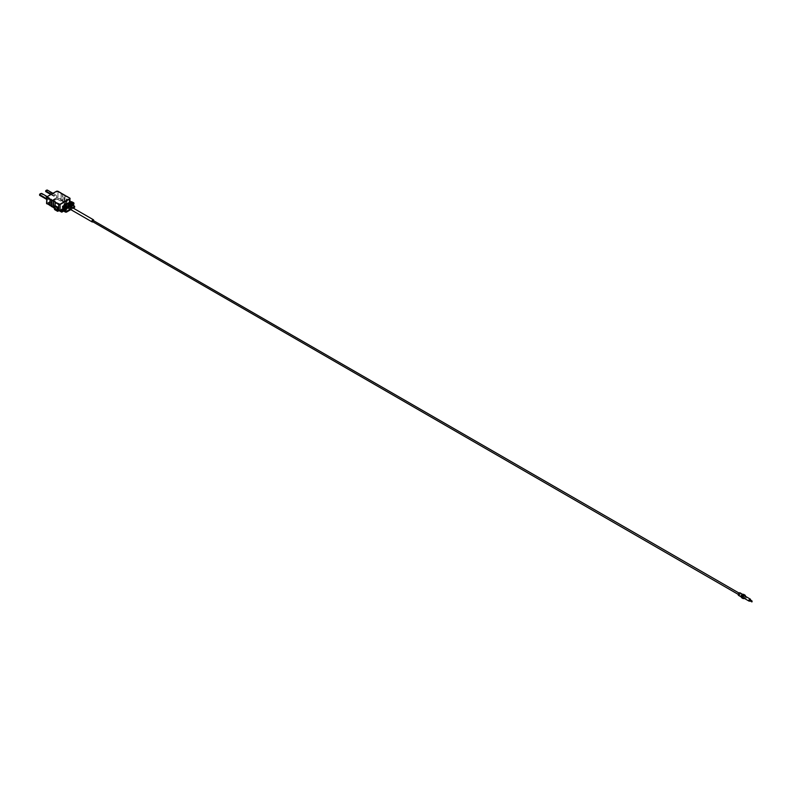 <?xml version="1.0" encoding="UTF-8"?>
<svg xmlns="http://www.w3.org/2000/svg" width="792" height="792" viewBox="0 0 792 792"><rect width="100%" height="100%" fill="white"/><g stroke="black" fill="none" stroke-linecap="round" stroke-linejoin="round"><path stroke-width="0.59" stroke-dasharray="3.96 2.97" d="M738.54 595.376A1.475 0.851 120 0 0 740.015 594.525A1.475 0.851 120 0 0 740.015 592.822M739.283 594.733L739.659 593.436L739.283 594.733M64.053 205.415A1.257 0.723 120 0 0 64.31 205.87A1.257 0.723 120 0 0 65.568 205.138A1.257 0.723 120 0 0 65.568 203.683M69.617 206.692L66.488 204.89A1.257 0.723 -60 0 1 66.676 204.752A1.257 0.723 -60 0 1 66.874 204.663L70.508 202.564A0.98 0.564 180 0 1 71.894 202.564L73.636 203.574A0.98 0.564 180 0 1 73.923 203.97M70.003 206.474L66.874 204.663M92.892 221.8A1.257 0.723 120 0 0 93.654 220.473M72.636 207.761L70.696 208.88A1.257 0.723 -60 0 1 70.31 209.108L66.488 206.89L63.895 208.395M70.696 208.88L66.488 206.89M70.349 206.266A0.98 0.564 180 0 1 72.191 205.979M63.608 208.227L70.706 204.128A0.98 0.564 -120 0 1 71.201 204.168L72.597 204.98M70.815 209.623L73.329 208.167M70.706 204.128A0.98 0.564 -120 0 0 70.508 204.574L70.508 205.979L61.459 211.207M55.143 205.702L55.371 208.732A1.178 0.683 0 0 0 55.4 208.672A1.178 0.683 0 0 0 54.499 207.87A0.98 0.564 180 0 1 55.143 208.603L57.974 210.236L55.193 208.633L55.193 205.742L54.499 206.138M62.558 207.385A0.98 0.564 180 0 1 62.855 206.989L66.488 204.89M72.616 202.178L71.894 201.762A0.98 0.564 180 0 0 70.508 201.762L69.785 202.178L69.815 205.019A0.98 0.564 0 0 0 69.815 204.217L69.815 198.109L66.281 196.07L66.281 202.178A0.98 0.564 180 0 1 64.984 201.425L64.37 201.069A0.98 0.564 180 0 1 63.073 200.326L62.449 199.97A0.98 0.564 180 0 1 61.162 199.218L57.974 197.386L57.974 191.278L61.162 193.109M64.796 205.059L64.33 205.326L64.904 205.663M72.161 203.455L70.24 203.019L70.815 202.683L69.864 202.138M71.587 202.247L72.161 202.356L71.745 202.782M70.28 201.93L70.815 202.247M92.387 221.512L93.159 220.186M65.984 207.791A0.98 0.564 180 0 1 64.3 207.385A0.98 0.564 180 0 1 66.271 207.385A0.98 0.564 180 0 1 65.984 207.791M751.737 600.97L751.539 601.633L751.737 600.97M751.341 601.524L751.737 600.841M741.371 597.01A1.475 0.851 120 0 0 742.797 596.138A1.475 0.851 120 0 0 742.846 594.455M741.401 596.534A1.079 0.624 120 0 0 742.451 594.723M742.757 595.228A1.079 0.624 120 0 0 742.213 597.049A1.079 0.624 120 0 0 743.302 595.178A1.079 0.624 120 0 0 742.757 595.228M741.777 597.812A1.97 1.138 120 0 0 743.747 596.683A1.97 1.138 120 0 0 743.747 594.406M744.084 598.396A1.97 1.138 120 0 0 745.401 596.119M744.173 598.346A1.772 1.02 120 0 0 745.401 596.218M743.539 597.98A1.228 0.713 120 0 0 744.767 597.267A1.228 0.713 120 0 0 744.767 595.851M745.123 598.841A1.228 0.713 120 0 0 746.153 598.069A1.228 0.713 120 0 0 746.302 596.792M744.955 598.742A1.178 0.683 120 0 0 746.133 598.059A1.178 0.683 120 0 0 746.133 596.693M750.004 600.861A1.178 0.683 120 0 0 750.499 600.009M749.757 600.722L750.242 599.861M50.51 205.682L48.589 204.574A0.98 0.564 180 0 1 48.589 203.772L56.242 208.187L55.143 208.603M56.242 208.187L55.193 209.593A0.98 0.564 120 0 1 54.707 209.642M66.231 202.465A1.178 0.683 180 0 1 66.122 202.485L69.112 203.811L66.231 202.465L69.666 204.455L69.666 205.098L61.459 209.84L69.765 205.108L61.459 209.9M46.56 199.307L47.54 199.871L46.56 198.663M70.508 205.979L68.072 204.574L68.072 205.375L70.508 206.781A0.98 0.564 -120 0 0 71.201 206.385L71.201 204.98L62.152 210.197M68.072 205.375L69.112 204.772A0.98 0.564 -60 0 0 69.815 203.574L67.023 201.96A0.98 0.564 120 0 1 66.33 203.168L65.291 203.772L57.628 199.346L57.628 198.544A0.98 0.564 0 0 0 56.242 198.544L48.589 202.97A0.98 0.564 0 0 0 48.589 203.772L48.589 202.97M58.757 210.751L59.509 210.88M51.322 206.158L52.421 206.791M53.232 207.256L54.341 207.9M54.499 207.989L56.242 208.999M57.628 199.346A0.98 0.564 180 0 0 56.242 199.346L48.589 203.772L48.589 204.574M60.331 210.553L59.024 209.801L59.024 210.603M65.37 205.831L66.241 206.87M64.33 206.009L65.291 206.326M61.162 193.515L61.162 199.218M61.301 193.694A0.98 0.564 0 0 0 62.449 193.862L62.4 200.257L63.073 200.326L63.073 194.624M71.894 207.187A0.98 0.564 180 0 1 70.508 206.385A0.98 0.564 180 0 1 71.894 207.187M70.508 207.425A0.98 0.564 0 0 0 71.894 208.227A0.98 0.564 0 0 0 70.508 207.425M65.984 210.603A0.98 0.564 180 0 1 64.588 209.801A0.98 0.564 180 0 1 65.984 210.603M64.845 211.751A0.98 0.564 0 0 0 65.667 210.721A0.98 0.564 0 0 0 64.409 211.504M66.33 202.366L66.37 199.218L68.973 200.673L69.666 204.455M69.815 203.574L69.666 200.277L67.063 198.822L67.023 201.96M63.073 200.326L62.845 200.515A1.178 0.683 0 0 0 63.142 201.188A1.178 0.683 0 0 0 64.32 201.366L64.756 201.623A1.178 0.683 0 0 0 66.122 202.485L65.291 202.97L57.628 198.544M58.063 210.355L59.024 209.801M55.193 208.791L57.974 210.405M63.944 205.554L64.746 206.197M65.667 206.098L66.241 205.772M74.626 207.187A0.98 0.564 180 0 0 74.329 206.781L71.201 204.98M64.32 201.366L64.37 194.961L64.984 195.317M47.54 199.871L49.629 198.663L49.629 198.03L47.54 199.228M55.371 195.357L55.371 194.713L53.806 196.258L55.371 195.357L47.273 190.684L47.273 190.04M69.488 203.089A1.723 0.99 180 0 1 69.983 202.465A1.723 0.99 180 0 1 71.795 202.237A1.723 0.99 180 0 1 72.913 203.089M71.894 204.376A0.98 0.564 180 0 1 70.221 203.97A0.98 0.564 180 0 1 72.191 203.97A0.98 0.564 180 0 1 71.894 204.376M64.3 209.395A0.98 0.564 180 0 1 66.271 209.395M53.806 196.258L50.827 194.535M45.708 191.585A1.861 1.079 180 0 1 47.273 190.684M64.954 211.82L65.845 211.721L64.726 211.088L64.667 211.682M70.646 207.672L70.646 208.316L71.755 208.316L70.646 207.672M65.291 202.97L65.291 203.772M63.568 206.504A1.723 0.99 180 0 1 64.073 205.88A1.723 0.99 180 0 1 65.875 205.653A1.723 0.99 180 0 1 67.003 206.504M68.072 204.574L69.112 203.97M64.984 195.723L64.984 201.425M55.371 194.713L52.945 193.307M51.381 194.218L53.806 195.614M47.203 196.624L49.629 198.03M39.6 195.287A2.168 1.247 180 0 1 41.689 194.08L49.629 198.663M41.689 193.436L41.689 194.08M71.201 204.168L66.874 206.672M61.459 209.801L70.508 204.574M62.855 206.177L62.855 206.989M70.508 201.762L70.508 202.564M57.974 191.278L57.974 191.278A0.98 0.564 180 0 0 56.588 191.278L46.847 196.901L46.847 203.009A0.98 0.564 0 0 0 46.56 203.405M69.666 205.098L70.102 201.93M62.449 193.862L63.073 194.218M63.37 210.9L71.201 206.385M70.508 206.781L61.459 212.008M66.33 203.168L69.112 204.772M57.974 211.207L55.193 209.593M71.894 201.762L71.894 202.564M63.568 206.415A1.723 0.99 180 0 1 64.073 205.712A1.723 0.99 180 0 1 65.944 205.494A1.723 0.99 180 0 1 67.013 206.415M72.923 203A1.723 0.99 0 0 0 71.864 202.079A1.723 0.99 0 0 0 69.983 202.297M68.973 200.673L69.666 200.277M67.162 198.832L66.469 199.228M53.46 207.633A1.178 0.683 0 0 0 53.084 206.91M51.549 206.524A1.178 0.683 0 0 0 51.173 205.811M46.985 203.89L46.985 203.247L56.727 197.624L60.934 199.406A1.178 0.683 0 0 0 61.232 200.089A1.178 0.683 0 0 0 62.4 200.257M57.836 197.624L57.974 197.386A0.98 0.564 0 0 0 56.588 197.386L56.588 191.278M74.329 206.781L74.329 205.979M51.401 200.059L51.322 205.989A0.98 0.564 180 0 1 51.322 206.395M56.727 197.624L46.985 203.247M65.132 195.911A0.98 0.564 0 0 0 66.281 196.07M73.636 202.762L73.636 203.574M63.221 194.802A0.98 0.564 0 0 0 64.37 194.961M66.33 199.307L67.023 198.911M69.815 200.515L69.112 200.92M56.242 199.346L56.242 198.544M64.31 205.87L67.676 207.811M66.37 204.148L70.201 206.356M739.659 593.436L739.035 593.069M738.896 594.772L738.263 594.406M743.302 595.178L742.609 594.772M742.213 597.049L741.52 596.643M53.876 207.93L55.222 208.375L55.222 202.277M63.657 211.068L71.003 206.831M61.133 199.297L61.083 193.337M72.191 207.831L72.191 206.781M70.221 207.831L70.221 206.781M66.271 211.246L66.271 210.197M64.3 211.246L64.3 210.197M57.974 210.306L55.212 208.712M63.043 200.406L62.994 194.446M53.232 207.098L53.312 201.168M72.191 205.207L72.191 203.97M70.221 205.979L70.221 203.97M66.271 208.623L66.271 207.385M64.3 208.623L64.3 207.385M64.964 201.505L64.904 195.545M48.292 204.178L48.292 203.366M67.063 198.822L66.37 199.218"/><path stroke-width="1.19" d="M742.846 594.455A1.475 0.851 120 0 0 742.797 594.436L740.015 592.822A1.475 0.851 120 0 0 739.283 592.901A1.475 0.851 120 0 0 738.312 594.198A1.475 0.851 120 0 0 738.54 595.376L741.322 596.99A1.475 0.851 120 0 0 741.371 597.01M752.153 601.138L751.905 601.96L752.153 601.138M66.37 204.148L65.568 203.683A1.257 0.723 120 0 0 64.934 203.742A1.257 0.723 120 0 0 64.053 205.415L63.568 206.415A1.723 0.99 180 0 0 65.291 207.415A1.723 0.99 180 0 0 67.013 206.415L64.528 205.138M72.616 202.178L73.636 202.762A0.98 0.564 180 0 1 73.923 203.168L73.923 203.97A0.98 0.564 180 0 1 73.636 204.376L70.003 206.474A1.257 0.723 120 0 0 69.815 206.564A1.257 0.723 120 0 0 69.617 206.692L65.984 208.791A0.98 0.564 180 0 1 64.588 208.791L62.855 207.791A0.98 0.564 180 0 1 62.558 207.385L62.558 206.583A0.98 0.564 180 0 1 62.855 206.177L63.875 205.593M93.654 220.473A1.257 0.723 120 0 0 93.406 219.76A1.257 0.723 120 0 0 92.773 219.82A1.257 0.723 120 0 0 91.951 220.928A1.257 0.723 120 0 0 92.149 221.938A1.257 0.723 120 0 0 92.892 221.8M72.191 205.207L72.191 205.979A0.98 0.564 180 0 1 70.349 206.266M72.597 204.98L74.329 205.979A0.98 0.564 180 0 1 74.329 206.781L72.636 207.761M70.112 209.217L66.676 211.207A0.98 0.564 180 0 1 65.291 211.207L62.152 209.395A0.98 0.564 60 0 0 61.667 209.345L63.608 208.227M59.509 210.88L61.459 212.008A0.98 0.564 60 0 0 62.152 211.603L62.152 210.197L65.291 212.008A0.98 0.564 180 0 0 66.676 212.008L70.815 209.623M73.329 208.167L74.329 206.781M60.331 210.553L61.459 211.207L61.459 209.801A0.98 0.564 60 0 1 61.667 209.345M58.063 210.355L57.836 207.108L55.193 205.742M58.677 210.642A0.98 0.564 0 0 0 60.063 210.642L61.459 209.84L60.024 210.731L57.974 210.236L58.677 210.642L58.677 204.534L55.143 202.495L55.143 205.702M71.676 201.732A4.049 2.336 120 0 0 71.201 201.92A4.049 2.336 -120 0 0 70.736 201.732L70.25 201.91A1.643 0.95 -0 0 0 70.043 202.019A1.643 0.95 -0 0 0 69.864 202.138L70.349 201.95A4.049 2.336 60 0 1 70.815 202.138A4.049 2.336 120 0 0 70.349 202.495L70.736 202.712A4.049 2.336 -60 0 1 71.201 202.356A4.049 2.336 60 0 1 71.676 202.712L72.161 203.455A1.643 0.95 -0 0 0 72.537 203.237L72.052 202.495A4.049 2.336 -120 0 0 71.587 202.138A4.049 2.336 -60 0 1 72.052 201.95L71.676 201.732A0.97 0.564 0 0 0 70.736 201.732L70.28 201.93M55.212 202.376A0.98 0.564 0 0 0 53.856 201.752L53.906 201.455A1.178 0.683 180 0 1 55.074 201.633A1.178 0.683 180 0 1 55.371 202.306L59.925 204.296L69.666 198.663L69.815 202.148L64.796 205.059M66.142 205.91A4.049 2.336 -120 0 0 65.667 205.554A4.049 2.336 -60 0 1 66.142 205.366A0.97 0.564 180 0 1 66.142 205.91L66.627 206.653A1.643 0.95 -0 0 1 66.241 206.87L65.756 206.128A0.97 0.564 180 0 1 64.815 206.128L64.429 205.91A0.97 0.564 180 0 1 64.429 205.366L63.944 205.554A1.643 0.95 -0 0 1 64.122 205.435A1.643 0.95 -0 0 1 64.33 205.326L64.32 205.336M71.745 202.782L72.537 203.237M739.035 593.069L92.773 220.216L92.387 221.512L738.263 594.406M751.737 600.841L751.341 601.524M742.797 594.436A1.475 0.851 120 0 0 742.064 594.505A1.475 0.851 120 0 0 741.094 595.802A1.475 0.851 120 0 0 741.322 596.99M742.451 594.723A1.079 0.624 120 0 0 741.401 596.534M745.401 596.119A1.97 1.138 120 0 0 745.401 596.029A1.97 1.138 120 0 0 744.995 595.129L743.747 594.406A1.97 1.138 120 0 0 742.757 594.505A1.97 1.138 120 0 0 741.47 596.237A1.97 1.138 120 0 0 741.777 597.812L743.025 598.544A1.97 1.138 120 0 0 744.015 598.445A1.97 1.138 120 0 0 744.084 598.396M744.995 595.129A1.97 1.138 120 0 0 744.015 595.228A1.97 1.138 120 0 0 742.728 596.96A1.97 1.138 120 0 0 743.025 598.544M745.401 596.218A1.772 1.02 120 0 0 745.401 596.188A1.772 1.02 120 0 0 744.153 595.465A1.772 1.02 120 0 0 742.896 597.633A1.772 1.02 120 0 0 744.153 598.366A1.772 1.02 120 0 0 744.173 598.346M746.302 596.792A1.228 0.713 120 0 0 746.153 596.653L744.767 595.851A1.228 0.713 120 0 0 744.153 595.911A1.228 0.713 120 0 0 743.351 596.99A1.228 0.713 120 0 0 743.539 597.98L744.926 598.782A1.228 0.713 120 0 0 745.123 598.841M746.153 596.653A1.228 0.713 120 0 0 745.539 596.713A1.228 0.713 120 0 0 744.737 597.802A1.228 0.713 120 0 0 744.926 598.782M750.499 600.009A1.178 0.683 120 0 0 750.311 599.108L746.133 596.693A1.178 0.683 120 0 0 745.539 596.752A1.178 0.683 120 0 0 744.767 597.792A1.178 0.683 120 0 0 744.955 598.742L749.123 601.148A1.178 0.683 120 0 0 750.004 600.861M750.311 599.108A1.178 0.683 120 0 0 749.717 599.168A1.178 0.683 120 0 0 748.945 600.207A1.178 0.683 120 0 0 749.123 601.148M751.638 600.663L750.004 599.891L749.757 600.722L751.143 601.524M69.666 198.663L69.666 198.03L66.231 196.04A1.178 0.683 180 0 1 65.053 195.871A1.178 0.683 180 0 1 64.756 195.188L64.32 194.931A1.178 0.683 180 0 1 63.142 194.763A1.178 0.683 180 0 1 62.845 194.09L62.449 193.862M62.4 193.832A1.178 0.683 180 0 1 61.232 193.654A1.178 0.683 180 0 1 60.934 192.981L61.162 193.515M57.974 191.278L61.162 193.109A0.98 0.564 0 0 0 61.301 193.694M57.489 211.256L54.707 209.642A0.98 0.564 120 0 1 54.499 209.197L54.638 206.059L57.281 207.751L57.281 210.801A0.98 0.564 -60 0 0 57.974 211.207L58.757 210.751M53.292 201.277A0.98 0.564 0 0 0 51.935 200.643L51.995 200.356A1.178 0.683 180 0 1 53.163 200.525A1.178 0.683 180 0 1 53.46 201.198L53.906 201.455M51.381 200.168A0.98 0.564 0 0 0 50.025 199.544L50.074 199.247A1.178 0.683 180 0 1 51.252 199.416A1.178 0.683 180 0 1 51.549 200.099L51.322 206.395L51.935 206.752L51.935 200.643L51.322 200.287L51.995 200.356M64.924 195.218L62.994 194.446A0.98 0.564 0 0 1 63.073 194.218L63.073 194.624M46.56 198.663L39.6 194.644L39.6 195.287L46.56 199.307M53.856 207.86L53.232 207.504L53.46 201.198L53.906 207.89A1.178 0.683 0 0 1 54.499 207.87A0.98 0.564 180 0 0 53.856 207.86L53.46 207.633M50.51 205.682L51.322 206.158M52.421 206.791L53.232 207.256M72.052 202.495A0.97 0.564 0 0 0 72.052 201.95M70.736 202.712A0.97 0.564 0 0 0 71.676 202.712M65.756 205.148A4.049 2.336 120 0 0 65.291 205.336A4.049 2.336 -120 0 0 64.815 205.148L64.33 205.326L64.815 205.148A0.97 0.564 180 0 1 65.756 205.148L66.142 205.366M64.815 206.128A4.049 2.336 -60 0 1 65.291 205.772L65.291 205.336M64.904 206.059L64.904 205.554A4.049 2.336 60 0 0 64.429 205.366L63.944 205.554M65.667 206.059L65.667 205.554M66.627 206.653L65.825 206.187M69.864 202.138L70.349 201.95A0.97 0.564 0 0 0 70.349 202.495M71.587 202.643L71.587 202.138M70.815 202.643L70.815 202.138M51.401 206.167L46.56 203.405A0.98 0.564 0 0 0 46.847 203.811L46.847 197.703L50.025 199.544L50.074 205.672A1.178 0.683 0 0 1 51.173 205.811M51.549 206.524L51.995 206.781A1.178 0.683 0 0 1 53.084 206.91M73.923 203.168A0.98 0.564 180 0 1 73.636 203.574L65.984 207.989A0.98 0.564 180 0 1 64.588 207.989L64.588 208.791M72.913 203.089A1.723 0.99 180 0 1 72.923 203.168A1.723 0.99 180 0 1 72.419 203.871A1.723 0.99 180 0 1 70.547 204.089A1.723 0.99 180 0 1 69.478 203.168A1.723 0.99 180 0 1 69.488 203.089M66.271 208.623L66.271 209.395A0.98 0.564 180 0 1 64.3 209.395L64.3 208.623M74.626 206.385L74.626 207.187A0.98 0.564 180 0 1 74.329 207.583M50.827 194.535L45.708 191.585L45.708 190.941A1.861 1.079 180 0 1 47.273 190.04L52.945 193.307M64.588 207.989L62.855 206.989A0.98 0.564 180 0 1 62.558 206.583M69.666 198.03L64.904 195.545A0.98 0.564 0 0 1 64.984 195.317L64.984 195.723M67.003 206.504A1.723 0.99 180 0 1 67.013 206.583A1.723 0.99 180 0 1 66.508 207.286A1.723 0.99 180 0 1 64.627 207.504A1.723 0.99 180 0 1 63.568 206.583A1.723 0.99 180 0 1 63.568 206.504M45.708 190.941L51.381 194.218M39.6 194.644A2.168 1.247 180 0 1 41.689 193.436L47.203 196.624M66.676 212.008L66.676 211.207M63.895 208.395L62.152 209.395M46.985 197.465L46.847 197.703A0.98 0.564 180 0 1 46.847 196.901L50.074 199.247M56.588 191.278L46.985 196.822M57.836 191.199L56.727 191.199M62.152 211.603L63.37 210.9M65.291 212.008L65.291 211.207M69.983 202.297A1.723 0.99 0 0 0 69.478 203A1.723 0.99 0 0 0 71.201 203.999A1.723 0.99 0 0 0 72.923 203L70.439 201.722M57.974 207.346L57.281 207.751M59.925 204.296L60.063 204.534A0.98 0.564 180 0 1 58.677 204.534L58.816 204.296M70.102 201.93L69.815 198.109A0.98 0.564 180 0 1 69.815 198.911L60.063 204.534L60.063 210.642M55.331 205.663L54.638 206.059M57.143 207.504L57.836 207.108M51.935 206.752A0.98 0.564 180 0 1 53.232 207.049M65.984 207.989L65.984 208.791M50.025 205.643A0.98 0.564 180 0 1 51.322 205.95M54.499 209.197L57.281 210.801M62.855 206.989L62.855 207.791M73.636 203.574L73.636 204.376M67.676 207.811L92.149 221.938M70.201 206.356L93.406 219.76M63.004 194.109L61.083 193.337M61.093 193.01L56.628 191.189L46.886 196.812L46.56 203.405M61.459 209.9L60.024 210.731L57.974 210.306M61.954 212.058L63.657 211.068M69.478 203.168L69.963 202M53.302 207.603L55.222 208.375M51.391 206.504L53.312 207.276M54.539 206.049L55.232 205.653"/></g></svg>
